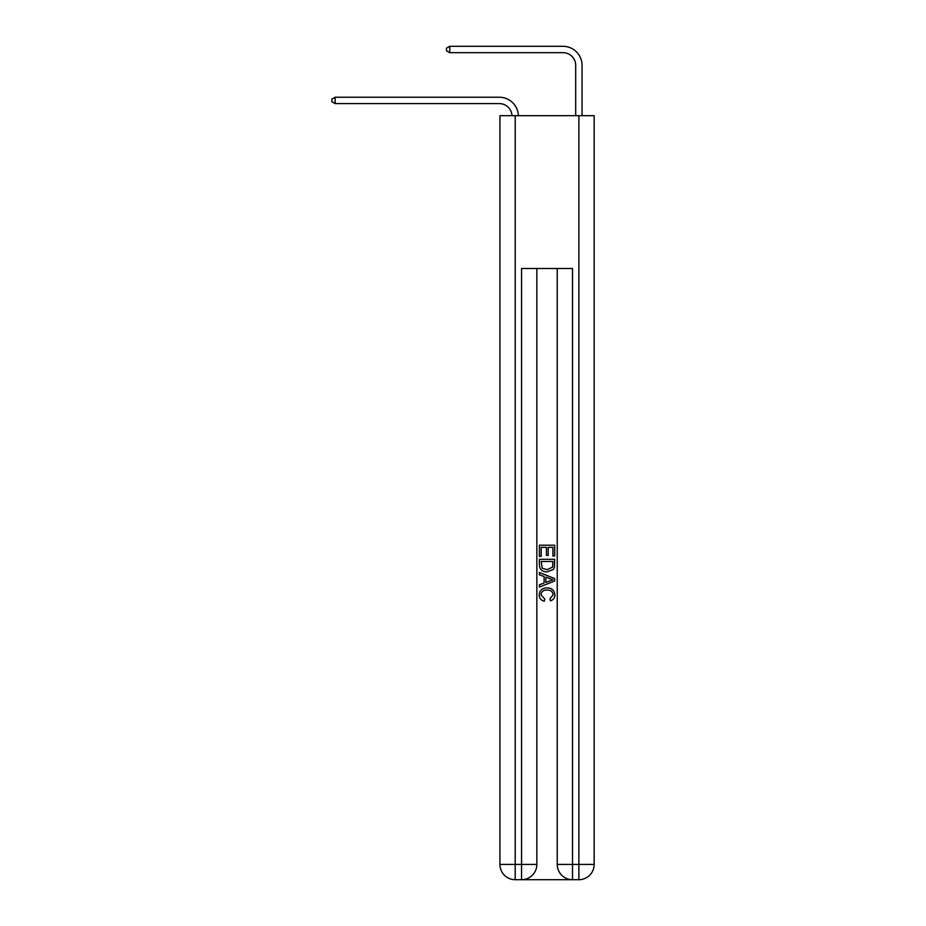 <?xml version="1.0" encoding="UTF-8"?>
<svg xmlns="http://www.w3.org/2000/svg" width="926" height="926" viewBox="0 0 926 926"><rect width="100%" height="100%" fill="white"/><g stroke="black" fill="none" stroke-linecap="round" stroke-linejoin="round"><path stroke-width="1.39" d="M499.288 103.596A12.732 12.732 0 0 1 512.009 115.692A12.732 12.732 0 0 0 499.288 103.596A12.732 12.732 0 0 1 512.009 115.692A12.732 12.732 0 0 0 499.288 103.596A12.732 12.732 0 0 1 512.009 115.692A12.732 12.732 0 0 0 499.288 103.596A12.732 12.732 0 0 1 512.009 115.692A12.732 12.732 0 0 0 499.288 103.596A12.732 12.732 0 0 1 512.009 115.692A12.732 12.732 0 0 0 499.288 103.596A12.732 12.732 0 0 1 512.009 115.692A12.732 12.732 -59.7 0 0 499.288 103.596L335.154 103.596L331.844 101.686L331.844 99.14L335.154 97.23L499.288 97.23A19.099 19.099 0 0 1 518.375 115.692M575.694 115.692L575.694 65.399A12.732 12.732 0 0 0 562.962 52.666L449.758 52.666L446.448 50.756L446.448 48.21L449.758 46.3L562.962 46.3A19.099 19.099 0 0 1 582.06 65.399L582.06 115.692M335.154 103.596L335.154 97.23L499.288 97.23M575.694 65.399A12.732 12.732 0 0 0 562.962 52.666A12.732 12.732 0 0 1 575.694 65.399A12.732 12.732 0 0 0 562.962 52.666A12.732 12.732 0 0 1 575.694 65.399A12.732 12.732 0 0 0 562.962 52.666A12.732 12.732 0 0 1 575.694 65.399A12.732 12.732 0 0 0 562.962 52.666A12.732 12.732 0 0 1 575.694 65.399A12.732 12.732 0 0 0 562.962 52.666A12.732 12.732 0 0 1 575.694 65.399A12.732 12.732 0 0 0 562.962 52.666M449.758 52.666L449.758 46.3L562.962 46.3M522.715 879.7L571.365 879.7M515.203 115.692L515.203 864.421L499.924 864.421L499.924 115.692L594.156 115.692L594.156 864.421L578.877 864.421L578.877 115.692M557.232 268.494L557.232 864.421A15.279 15.279 0 0 0 572.511 879.7L572.511 864.421L557.232 864.421A15.279 15.279 0 0 0 572.511 879.7L578.877 879.7L578.877 864.421L572.511 864.421L572.511 268.494L521.57 268.494L521.57 864.421L515.203 864.421L515.203 879.7L521.57 879.7A15.279 15.279 0 0 0 536.848 864.421L521.57 864.421L521.57 879.7A15.279 15.279 0 0 0 536.848 864.421L536.848 268.494M578.877 879.7A15.279 15.279 0 0 0 594.156 864.421A15.279 15.279 0 0 1 578.877 879.7M499.924 864.421A15.279 15.279 0 0 0 515.203 879.7A15.279 15.279 0 0 1 499.924 864.421M539.395 556.376L539.395 545.206L554.686 545.206L554.686 555.982L552.915 555.982L552.915 547.359L548.215 547.359L548.215 555.392L546.456 555.392L546.456 547.359L541.166 547.359L541.166 556.376L539.395 556.376M539.395 564.779L539.395 559.304L554.686 559.304L554.466 567.233L553.366 569.455L547.127 571.851C542.231 571.863 539.661 569.513 539.395 564.779M541.166 561.469L542.242 568.217L547.162 569.687L552.602 567.082L552.915 561.469L541.166 561.469M539.395 574.78L539.395 572.5L554.686 578.565L554.686 580.996L539.395 587.061L539.395 584.781L544.106 583.033L544.106 576.528L539.395 574.78M550.09 578.738L545.865 577.176L545.865 582.385L552.915 579.78L550.09 578.738M540.969 594.793L544.789 599.076L544.291 601.229C541.05 600.384 539.36 598.312 539.21 594.99C539.615 590.302 542.266 587.941 547.15 587.906C551.85 588.01 554.419 590.36 554.871 594.955C554.801 597.965 553.32 599.932 550.438 600.835L549.975 598.682L553.111 594.851C552.66 591.54 550.681 589.955 547.162 590.059C543.585 589.874 541.525 591.448 540.969 594.793"/></g></svg>
